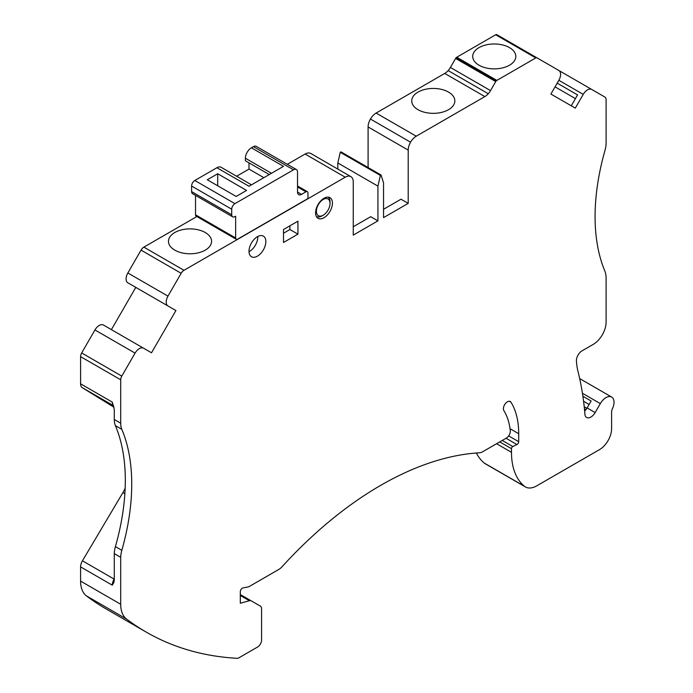 <?xml version="1.0" encoding="UTF-8"?>
<svg xmlns="http://www.w3.org/2000/svg" width="693" height="693" viewBox="0 0 693 693"><rect width="100%" height="100%" fill="white"/><g stroke="black" fill="none" stroke-linecap="round" stroke-linejoin="round"><path stroke-width="1.04" d="M236.157 196.448L246.587 190.428L217.706 173.752L207.276 179.773L236.157 196.448M217.706 185.793L217.706 173.752M271.457 173.293L245.383 158.238A8.507 4.912 120 0 1 251.403 147.817L283.498 166.346L248.995 186.261L216.9 167.732A8.507 4.912 120 0 1 221.154 167.308L251.49 184.823M195.53 195.409L195.53 214.813A2.833 1.637 120 0 0 196.119 216.112L236.235 239.267A2.833 1.637 -60 0 0 237.656 239.128L307.961 198.536L307.961 192.975A2.833 1.637 -60 0 0 307.38 191.675A2.833 1.637 -60 0 0 305.959 191.822L301.542 194.369A5.674 3.274 -60 0 1 298.709 194.646A5.674 3.274 -60 0 1 297.531 192.048L297.531 172.133A5.674 3.274 -60 0 0 296.361 169.534L256.245 146.37A5.674 3.274 120 0 0 253.404 146.656L251.403 147.817M236.235 239.267A2.833 1.637 -60 0 1 235.646 237.968L235.646 216.199L234.927 216.614A4.539 2.616 -60 0 1 232.657 216.84A4.539 2.616 -60 0 1 231.713 214.761L231.713 209.208A4.539 2.616 -60 0 1 234.927 203.647L293.52 169.82A5.674 3.274 -60 0 1 296.361 169.534M245.383 158.238L245.383 160.759L269.274 174.549M248.995 162.846L248.995 169.083L236.616 176.23M263.868 177.677L248.995 169.083M234.927 203.647L194.811 180.483L216.9 167.732M194.811 180.483A4.539 2.616 120 0 0 191.606 186.045L191.606 191.606A4.539 2.616 120 0 0 192.541 193.676L232.657 216.84M183.992 270.296A5.674 3.274 120 0 0 181.159 273.293L167.966 296.128A8.507 4.912 120 0 0 167.966 305.959L127.85 282.796A8.507 4.912 -60 0 1 127.85 272.973L141.043 250.13A5.674 3.274 120 0 1 143.875 247.132L183.992 270.296L345.235 177.209A11.348 6.549 -60 0 1 350.909 176.646A11.348 6.549 120 0 1 353.257 181.835L353.257 235.109L377.928 220.868L370.703 216.692L377.928 220.868L370.703 216.692L353.257 226.767M167.966 305.959L175.909 310.542L151.516 352.789L143.572 348.207A8.507 4.912 120 0 0 135.066 353.118L121.786 376.117A5.674 3.274 -60 0 0 120.703 379.79L120.703 423.198A22.696 13.098 120 0 0 121.812 429.322A202.815 117.1 120 0 1 121.829 550.32A22.696 13.098 -60 0 0 120.703 557.328L120.703 604.27A34.035 19.655 120 0 0 126.576 619.074A567.324 327.546 120 0 0 146.206 632.094A567.324 327.546 120 0 0 237.959 658.35L257.562 647.037A5.674 3.274 120 0 0 261.573 640.081L261.573 608.749A5.674 3.274 120 0 0 260.395 606.15L251.247 600.866A5.674 3.274 120 0 0 249.411 600.718L240.306 595.46M583.229 94.369L558.835 80.293L550.9 94.049L575.294 108.125L583.229 94.369A8.507 4.912 120 0 1 591.744 89.458L605.015 97.124A5.674 3.274 -60 0 1 606.106 99.549L606.106 142.949A22.696 13.098 120 0 1 604.998 150.364A202.815 117.1 120 0 0 604.98 271.379A28.647 16.537 -60 0 1 606.106 278.136L606.106 322.124A18.157 10.482 120 0 1 593.269 344.36L582.016 350.849A7.944 4.582 120 0 0 576.42 361.07A85.1 49.134 120 0 0 578.083 371.82A364.223 210.282 120 0 1 584.935 414.336L585.039 415.142A8.507 4.912 120 0 0 586.633 417.481A8.507 4.912 120 0 0 595.14 412.569L600.32 403.603A11.348 6.549 120 0 1 611.668 397.054A11.348 6.549 120 0 1 612.413 408.731A5.674 3.274 120 0 0 611.607 411.971L611.607 428.724A17.022 9.823 120 0 1 599.575 449.575L536.789 485.819A22.696 13.098 120 0 1 525.441 486.945A22.696 13.098 120 0 1 524.436 486.261A79.426 45.859 120 0 1 511.486 452.312L511.486 448.674A1.698 0.979 120 0 1 512.803 446.535L516.969 444.551A2.27 1.308 120 0 0 518.71 441.692L518.71 433.723A94.179 54.375 120 0 0 510.966 402.209A5.674 3.274 120 0 0 510.265 401.516A5.674 3.274 120 0 0 505.041 404.071A5.674 3.274 120 0 0 503.88 410.637A82.831 47.826 120 0 1 510.282 430.63A5.674 3.274 120 0 1 506.297 438.115L482.735 451.715A11.348 6.549 120 0 1 479.443 452.798A340.393 196.526 120 0 0 281.982 566.805A11.348 6.549 120 0 1 278.69 569.516L248.77 586.789L242.94 587.959A2.833 1.637 120 0 0 240.306 591.675L240.306 603.256L249.411 600.718M558.835 80.293A8.507 4.912 120 0 0 558.835 70.461L518.719 47.306A8.507 4.912 120 0 1 518.754 47.323M496.812 34.65L536.928 57.814L496.812 34.65A2.27 1.308 120 0 0 495.677 34.763L456.748 57.242A2.27 1.308 120 0 0 456.237 57.623L496.353 80.786A2.27 1.308 -60 0 1 496.864 80.397L535.793 57.926A2.27 1.308 -60 0 1 536.928 57.814L558.835 70.461M496.353 80.786A2.27 1.308 120 0 0 495.729 81.592L490.523 90.61L450.407 67.446A11.348 6.549 120 0 1 448.154 70.582L488.27 93.737A11.348 6.549 120 0 0 490.523 90.61M448.154 70.582A11.348 6.549 120 0 1 444.733 73.441L376.117 113.054A11.348 6.549 120 0 0 370.443 119.04L410.559 142.204A11.348 6.549 -60 0 1 416.233 136.209L484.849 96.596A11.348 6.549 120 0 0 488.27 93.737M410.559 142.204A11.348 6.549 120 0 0 408.212 150.104L408.212 203.378L400.996 199.212L408.212 203.378L400.996 199.212L383.541 209.286M377.928 220.859L377.928 186.122L380.379 175.442L381.089 175.034L383.541 182.883L383.541 217.619L408.212 203.378M324.012 198.259A11.911 6.878 120 0 0 315.584 212.846A11.911 6.878 120 0 0 318.052 218.304A11.911 6.878 120 0 0 329.963 211.426A11.911 6.878 120 0 0 329.963 197.67A11.911 6.878 120 0 0 324.012 198.259M257.415 236.703A11.911 6.878 120 0 0 249.636 247.202A11.911 6.878 120 0 0 251.464 256.748A11.911 6.878 120 0 0 257.415 256.159A11.911 6.878 120 0 0 265.202 245.66A11.911 6.878 120 0 0 263.375 236.114A11.911 6.878 120 0 0 257.415 236.703M283.498 242.498L283.498 229.522L297.938 221.188L297.938 234.156L283.498 242.498M171.899 308.229L175.909 310.542M147.505 350.476L151.516 352.789M114.284 578.837L114.128 579.097A8.507 4.912 -60 0 0 112.283 585.178L113.903 582.406L114.284 580.214L114.284 553.62A22.696 13.098 -60 0 1 115.41 546.612A202.815 117.1 -60 0 0 115.393 425.623A22.696 13.098 -60 0 1 114.284 419.49L114.284 409.398L112.283 402.113L80.587 383.818A8.507 4.912 120 0 0 82.276 387.673L113.617 405.76M584.658 411.079A8.507 4.912 120 0 0 587.118 407.934L591.12 401.004L582.891 396.249M557.198 83.143L577.572 94.906L571.275 105.812M143.875 247.132L196.873 216.537M287.326 164.319L305.119 154.045L345.235 177.209M310.793 153.482L350.909 176.646L310.793 153.482A11.348 6.549 120 0 0 305.119 154.045M380.379 175.442L340.263 152.278L337.812 162.959L337.812 169.083M340.263 152.278L340.973 151.871L381.089 175.034M368.096 167.533L368.096 126.949L408.212 150.104M370.443 119.04A11.348 6.549 120 0 0 368.096 126.949M456.237 57.623A2.27 1.308 120 0 0 455.613 58.437L450.407 67.446M525.441 486.945L485.325 463.79A22.696 13.098 -60 0 1 484.32 463.097A79.426 45.859 -60 0 1 476.368 453.005M146.206 632.094L106.09 608.93A567.324 327.546 -60 0 1 86.46 595.911A34.035 19.655 120 0 1 80.587 581.106L80.587 566.883A8.507 4.912 120 0 1 82.441 560.802L122.904 492.628A22.696 13.098 120 0 0 125.164 488.21M114.024 407.276L82.276 387.673M135.066 353.118L94.95 329.963L81.67 352.954A5.674 3.274 120 0 0 80.587 356.635L80.587 383.818M94.95 329.963A8.507 4.912 -60 0 1 103.456 325.043L143.572 348.207L103.456 325.043M111.4 329.634L135.793 287.378M114.284 553.62L120.703 557.328M509.502 47.618A21.561 12.448 180 0 1 515.817 56.419A21.561 12.448 180 0 1 494.265 68.867A21.561 12.448 180 0 1 472.704 56.419A21.561 12.448 180 0 1 486.01 44.924A21.561 12.448 180 0 1 509.502 47.618M448.527 92.091A21.561 12.448 180 0 1 454.842 100.892A21.561 12.448 180 0 1 433.29 113.34A21.561 12.448 180 0 1 411.729 100.892A21.561 12.448 180 0 1 425.034 89.388A21.561 12.448 180 0 1 448.527 92.091M377.928 186.122L337.812 162.959M81.67 352.954L121.786 376.117M80.587 356.635L120.703 379.79M251.247 600.866L240.306 594.551M591.744 89.458L558.896 70.495M575.433 98.614L555.05 86.85M289.908 225.823L289.908 229.522L283.498 233.229M297.938 234.156L289.908 229.522M257.813 236.486A11.911 6.878 -60 0 1 249.393 251.524A11.911 6.878 -60 0 1 249.004 251.741M205.267 232.536A21.561 12.448 180 0 1 211.582 241.337A21.561 12.448 180 0 1 190.021 253.785A21.561 12.448 180 0 1 168.468 241.337A21.561 12.448 180 0 1 181.774 229.833A21.561 12.448 180 0 1 205.267 232.536M323.207 199.463A9.641 5.57 120 0 0 316.389 211.278A9.641 5.57 120 0 0 323.207 215.211A9.641 5.57 120 0 0 330.024 203.395A9.641 5.57 120 0 0 323.207 199.463M316.363 216.485A11.348 6.549 120 0 0 322.002 215.904L323.207 215.211M330.024 203.395L330.024 202.009A11.348 6.549 120 0 0 328.127 197.124M301.542 194.369L297.531 192.048M293.52 169.82L253.404 146.656M231.713 209.208L191.606 186.045M231.713 214.761L191.606 191.606M195.53 214.813L235.646 237.968M305.959 191.822L297.531 186.954M113.591 405.691A8.507 4.912 -60 0 1 112.283 402.113M82.441 560.802L114.284 579.183M595.14 412.569L587.118 407.934M115.41 546.612L121.829 550.32M115.393 425.623L121.812 429.322M114.284 419.49L120.703 423.198M495.677 34.763L535.793 57.926M456.748 57.242L496.864 80.397M495.729 81.592L455.613 58.437M444.733 73.441L484.849 96.596M376.117 113.054L416.233 136.209M141.043 250.13L181.159 273.293M167.966 296.128L127.85 272.973M124.87 493.754L122.904 492.628M112.283 585.178L80.587 566.883M120.703 604.27L80.587 581.106M126.576 619.074L86.46 595.911M510.966 402.209L509.303 401.247M518.71 433.723L510.039 428.716M518.71 441.692L508.645 435.88M516.969 444.551L506.055 438.253M512.803 446.535L502.252 440.445M511.486 448.674L499.748 441.891M511.486 452.312L496.595 443.711M524.436 486.261L484.32 463.097M600.32 403.603L582.441 393.277M589.119 404.478L583.584 401.282M586.902 408.298L584.225 406.748M585.1 410.646L584.589 410.343M307.38 191.675L297.531 185.993M611.668 397.054L579.677 378.577M585.949 409.658L584.433 408.783"/></g></svg>
